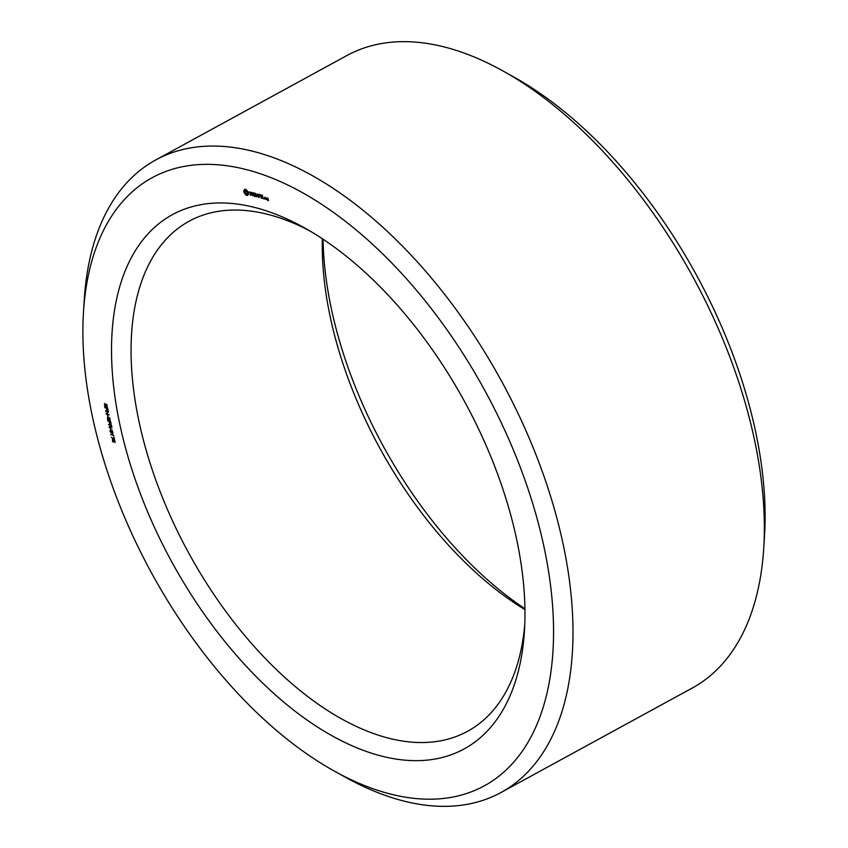 <?xml version="1.0" encoding="UTF-8"?>
<svg xmlns="http://www.w3.org/2000/svg" width="848" height="848" viewBox="0 0 848 848"><rect width="100%" height="100%" fill="white"/><g stroke="black" fill="none" stroke-linecap="round" stroke-linejoin="round"><path stroke-width="1.27" d="M323.056 239.231A304.4 166.897 -118.6 0 0 331.95 311.481A304.4 166.897 -118.6 0 0 524.944 608.769M334.356 771.097L345.157 777.107A360.315 197.552 -118.6 0 0 501.126 792.445L692.371 687.972A360.315 197.552 -118.6 0 0 763.73 548.444L764.504 536.106A346.482 189.973 -118.6 0 0 513.644 76.903L502.843 70.893A360.315 197.552 -118.6 0 0 346.874 55.555L155.629 160.028A360.315 197.552 -118.6 0 0 84.27 299.556L83.496 311.894A346.482 189.973 -118.6 0 0 93.047 419.495A346.482 189.973 -118.6 0 0 334.356 771.097A346.482 189.973 -118.6 0 0 553.511 625.792A346.482 189.973 -118.6 0 0 324.169 205.99A346.482 189.973 -118.6 0 0 83.496 311.894M322.357 238.765A290.557 159.307 -118.6 0 0 330.794 319.516A290.557 159.307 -118.6 0 0 524.954 609.617M763.73 548.444A360.315 197.552 -118.6 0 0 502.843 70.893M309.509 230.741A290.557 159.307 -118.6 0 0 189.072 221.243A290.557 159.307 -118.6 0 0 139.549 424A290.557 159.307 -118.6 0 0 467.683 731.23A290.557 159.307 -118.6 0 0 524.764 624.753M501.126 792.445A360.315 197.552 -118.6 0 0 501.751 381.526A360.315 197.552 -118.6 0 0 155.629 160.028M120.395 427.053A304.4 166.897 -118.6 0 0 341.203 740.633A304.4 166.897 -118.6 0 0 524.446 631.05A304.4 166.897 -118.6 0 0 304.04 227.614A304.4 166.897 -118.6 0 0 120.395 427.053M267.099 198.008L268.222 200.234L267.459 200.202L268.445 200.647L268.085 198.453L267.099 198.008M265.89 197.669L266.314 199.566L266.929 198.347L265.89 197.669M265.89 199.28L265.551 197.754L264.576 197.308L264.809 198.983L265.89 199.28M262.7 195.369L261.237 195.135L261.905 198.178L263.452 198.771L262.138 198.061L261.894 196.916L262.944 197.033L261.809 196.545L261.555 195.4L262.7 195.369M264.067 198.347L264.216 198.983L264.067 198.347M260.474 194.754L261.226 198.156L260.474 194.754M259.764 194.552L258.311 194.33L259.149 197.584L258.958 196.111L260.007 196.217L258.873 195.729L258.619 194.595L259.764 194.552M257.05 195.761L255.619 193.408L256.361 196.81L255.948 194.33L257.167 196.323L257.622 194.786L258.311 197.351L257.559 193.948L257.442 195.549M253.478 192.814L254.05 196.005L255.587 196.598L254.283 195.888L254.029 194.743L255.078 194.86L253.944 194.362L253.7 193.227L255.025 193.418L253.478 192.814M251.284 192.56L251.962 192.75L252.768 195.824L252.238 192.825L253.011 192.867L251.718 192.326M249.111 192.051L251.04 194.224L250.849 194.934L249.789 194.627L251.019 195.337L251.262 194.033L249.429 192.337L250.902 192.729L249.111 192.051L249.651 191.754M244.669 189.274L243.779 190.694L244.256 192.888L245.941 195.029L247.531 195.475L248.422 194.044L247.945 191.849L246.259 189.708L244.669 189.274M104.855 403.553L104.527 404.994L105.247 406.171L105.555 404.231L106.753 404.56L107.251 406.701L106.636 406.945L106.201 404.538L105.936 406.499L104.643 406.044L104.654 403.521M105.247 406.171L105.979 405.821M107.251 406.701L106.636 406.945L107.272 406.595M106.53 406.436L107.304 406.107M106.562 404.337L105.534 404.941M104.781 407.231L107.675 408.036L108.046 410.644L106.859 410.347L106.127 408.111L104.781 407.231M105.587 410.909L108.491 411.715L106.721 413.729L109.191 414.895L106.286 414.089L108.056 412.075L105.587 410.909M107.378 415.022L108.046 416.495L107.378 415.022M107.791 416.919L107.463 418.361L108.194 419.537L108.502 417.598L109.689 417.926L110.187 420.067L109.572 420.311L109.138 417.905L108.873 419.866L107.579 419.41L107.59 416.887M108.194 419.537L108.915 419.188M109.498 417.704L108.47 418.297M107.717 420.597L110.622 421.403L110.982 424.011L109.795 423.714L109.063 421.477L107.717 420.597M108.544 424.339L111.438 425.145L111.915 427.731L109.275 427.668L109.127 427L110.229 426.936L109.901 425.23L108.544 424.339M110.611 426.947L109.339 427.689M110.314 428.388L110.982 429.851L110.314 428.388M112 430.71L112.689 433.021L110.781 432.522L109.986 431.24L110.198 430.318L112 430.71M112.689 433.021L111.788 433.021L112.943 432.385M110.24 430.296L111.13 430.307M112.742 434.876L112.54 433.953L113.664 435.628L110.738 434.324L113.049 434.706M113.929 436.953L114.522 439.667L111.385 437.282L114.045 439.02L113.929 436.953M112.54 439.465L112.699 441.342L113.59 441.554L113.113 439.762L114.703 440.483L115.148 442.508L113.611 440.366L113.908 442.02L112.572 441.681L112.498 439.465M113.187 441.681L113.992 441.342M267.215 199.089L267.745 198.188M264.809 198.983L265.223 197.489M244.627 189.835L245.549 189.337M244.457 190.281L245.899 189.496M245.973 189.539L244.171 190.577M245.464 189.857L245.549 190.747M243.789 191.213L245.475 190.281M243.874 191.754L245.083 191.097M244.033 192.326L244.977 191.807M244.256 192.888L245.125 192.422M244.754 193.27L245.369 192.931M245.22 193.768L245.782 193.461M245.623 194.362L246.492 193.895M247.393 193.598L247.923 194.287M245.941 195.029L247.637 194.107M246.365 195.294L247.711 194.563M246.779 195.453L247.563 195.029M104.898 407.771L105.523 407.432M106.127 408.111L106.753 407.782M105.703 411.428L106.297 411.1M106.148 413.485L108.555 412.033M106.286 414.089L106.88 413.771M107.834 421.138L108.459 420.799M109.063 421.477L109.689 421.138M108.661 424.88L109.275 424.541M109.901 425.23L110.516 424.89M110.537 427.35L111.544 427.35L111.501 425.431M110.855 434.844L111.448 434.515M267.321 198.421L268.074 198.443M267.979 199.121L267.449 198.973M264.788 197.711L265.541 197.743M265.318 197.86L265.806 198.888M265.572 199.015L265.042 198.867M245.761 190.853L246.991 192.061L246.842 193.895L245.56 193.238L244.955 191.5L246.588 190.397M246.217 191.086L246.832 190.758M246.641 191.51L247.192 191.213M246.991 192.061L247.701 191.669M247.203 192.676L248.082 192.199M247.245 193.249L248.252 192.697M247.118 193.662L248.337 193.005M246.842 193.895L248.347 193.068M245.369 190.853L246.503 190.228M107.378 410.252L107.452 408.482L106.456 408.206L106.933 409.913L108.078 409.86M106.456 408.206L107.081 407.867M110.314 423.618L110.388 421.848L109.392 421.573L109.88 423.279L111.014 423.216M109.392 421.573L110.017 421.233M111.215 425.59L110.229 425.314L110.749 427.212M110.229 425.314L110.844 424.975M111.194 427.54L111.883 427.159M110.304 431.335L112.413 432.544L112.148 431.272L110.558 430.773L110.304 431.335L111.311 430.36M112.413 432.544L112.837 431.855M110.897 427.837L111.438 427.53M109.71 427.593L110.675 427.074M111.099 426.661L109.403 427.583M112.148 429.883L110.452 430.816"/></g></svg>
